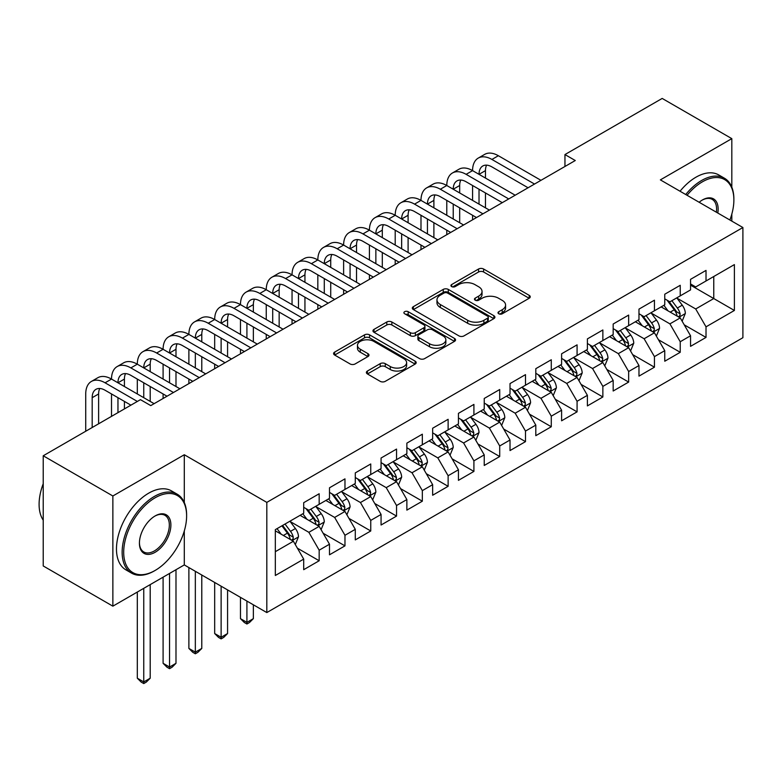 <?xml version="1.0" encoding="UTF-8"?>
<svg xmlns="http://www.w3.org/2000/svg" width="782" height="782" viewBox="0 0 782 782"><rect width="100%" height="100%" fill="white"/><g stroke="black" fill="none" stroke-linecap="round" stroke-linejoin="round"><path stroke-width="1.17" d="M498.74 313.778A2.502 1.447 0 0 0 502.288 313.778L529.189 298.255A3.578 2.063 0 0 0 530.235 296.789A3.578 2.063 0 0 0 529.189 295.332L483.618 269.018A3.578 2.063 0 0 0 478.555 269.018L451.664 284.55A2.502 1.447 0 0 0 450.931 285.577A2.502 1.447 0 0 0 451.664 286.593A2.502 1.447 0 0 0 455.202 286.593L458.682 284.589A11.456 6.618 0 0 1 474.889 284.589L478.682 286.779A11.456 6.618 0 0 1 482.035 291.451A11.456 6.618 0 0 1 478.682 296.134L475.202 298.137A2.502 1.447 0 0 0 474.469 299.164A2.502 1.447 0 0 0 475.202 300.19A2.502 1.447 0 0 0 478.75 300.19L482.23 298.177A11.456 6.618 0 0 1 498.427 298.177L502.23 300.366A11.456 6.618 0 0 1 505.583 305.048A11.456 6.618 0 0 1 502.23 309.721L498.74 311.735A2.502 1.447 0 0 0 498.007 312.761A2.502 1.447 0 0 0 498.74 313.778L498.74 311.735M367.423 371.03A3.578 2.063 0 0 0 366.377 372.496A3.578 2.063 0 0 0 367.423 373.952L380.208 381.342A3.578 2.063 0 0 0 385.272 381.342L415.144 364.089A3.578 2.063 0 0 0 416.19 362.633A3.578 2.063 0 0 0 415.144 361.167L369.583 334.862A3.578 2.063 0 0 0 364.52 334.862L334.647 352.105A3.578 2.063 0 0 0 333.591 353.572A3.578 2.063 0 0 0 334.647 355.028L350.082 363.943A3.578 2.063 0 0 0 355.145 363.943L367.931 356.563A3.578 2.063 0 0 0 368.977 355.106A3.578 2.063 0 0 0 367.931 353.64L360.277 349.222A9.58 5.533 0 0 1 357.472 345.312A9.58 5.533 0 0 1 363.386 340.199A9.58 5.533 0 0 1 373.816 341.402L403.815 358.723A9.58 5.533 0 0 1 406.62 362.633A9.58 5.533 0 0 1 400.707 367.736A9.58 5.533 0 0 1 390.277 366.543L385.272 363.65A3.578 2.063 0 0 0 380.208 363.65L367.423 371.03L367.423 373.952M184.298 502.513L184.298 454.743L112.862 495.983L43.225 455.779L140.457 399.651L150.77 405.604L575.269 160.525L564.956 154.562L564.956 166.478M184.298 454.743L266.818 502.386L742.9 227.523L742.9 337.707L266.818 612.57L266.818 502.386M731.815 187.172L731.815 138.639L660.37 179.88L742.9 227.523M731.815 138.639L662.178 98.434L564.956 154.562M458.936 335.889A3.578 2.063 0 0 0 464 335.889L493.872 318.636A3.578 2.063 0 0 0 494.918 317.179A3.578 2.063 0 0 0 493.872 315.713L448.301 289.408A3.578 2.063 0 0 0 443.247 289.408L413.375 306.652A3.578 2.063 0 0 0 412.319 308.118A3.578 2.063 0 0 0 413.375 309.574L458.936 335.889M405.643 314.325A2.502 1.447 0 0 1 408.184 314.677L408.184 311.695L454.508 338.44A3.578 2.063 0 0 1 455.554 339.906A3.578 2.063 0 0 1 454.508 341.363L424.636 358.615A3.578 2.063 0 0 1 419.572 358.615L374.011 332.301L374.011 329.378A3.578 2.063 0 0 0 372.955 330.845A3.578 2.063 0 0 0 374.011 332.301M374.011 329.378L386.797 321.998A3.578 2.063 0 0 1 391.85 321.998L410.335 332.673A3.578 2.063 0 0 0 415.398 332.673L423.873 327.775A3.578 2.063 0 0 0 424.929 326.309A3.578 2.063 0 0 0 423.873 324.853L404.636 313.738A2.502 1.447 0 0 1 403.903 312.722A2.502 1.447 0 0 1 405.447 311.383A2.502 1.447 0 0 1 408.184 311.695M690.545 285.147L713.761 298.548L713.761 276.515L734.386 264.599L706.019 280.982L706.019 270.406L690.545 279.34L690.545 289.917L680.232 295.87L680.232 285.293L664.759 294.228L664.759 304.804L654.446 310.757L654.446 300.19L638.972 309.125L638.972 319.691L628.65 325.644L628.65 315.078L613.176 324.012L613.176 334.579L602.863 340.541L602.863 329.965L587.39 338.899L587.39 349.476L577.077 355.429L577.077 344.852L561.603 353.787L561.603 364.363L551.281 370.316L551.281 359.749L535.807 368.674L535.807 379.25L525.494 385.203L525.494 374.637L510.02 383.571L510.02 394.138L499.708 400.101L499.708 389.524L484.234 398.458L484.234 409.025L473.912 414.988L473.912 404.411L458.438 413.346L458.438 423.922L448.125 429.875L448.125 419.299L432.651 428.233L432.651 438.81L422.339 444.762L422.339 434.196L406.865 443.13L406.865 453.697L396.542 459.65L396.542 449.083L381.069 458.017L381.069 468.584L370.756 474.547L370.756 463.97L355.282 472.905L355.282 483.481L344.97 489.434L344.97 478.858L329.496 487.792L329.496 498.369L319.173 504.322L319.173 493.755L303.699 502.689L303.699 513.256L275.332 529.639L275.332 575.493L303.699 559.12L293.387 541.252L275.332 530.822M734.386 264.599L734.386 310.464L706.019 326.837L695.706 308.968L677.007 298.177M684.23 324.833L706.019 337.413L706.019 326.837M706.019 337.413L690.545 346.348L690.545 335.771L680.232 341.734L669.92 323.865L651.22 313.064M658.434 339.72L680.232 352.301L680.232 341.734M680.232 352.301L664.759 361.235L664.759 350.659L654.446 356.621L644.124 338.753L625.424 327.961M632.648 354.608L654.446 367.188L654.446 356.621M654.446 367.188L638.972 376.122L638.972 365.556L628.65 371.509L618.337 353.64L599.638 342.848M606.861 369.495L628.65 382.075L628.65 371.509M628.65 382.075L613.176 391.01L613.176 380.443L602.863 386.396L592.551 368.527L573.851 357.736M581.075 384.392L602.863 396.973L602.863 386.396M602.863 396.973L587.39 405.907L587.39 395.33L577.077 401.283L566.755 383.424L548.055 372.623M555.279 399.279L577.077 411.86L577.077 401.283M577.077 411.86L561.603 420.794L561.603 410.218L551.281 416.18L540.968 398.312L522.268 387.51M529.492 414.167L551.281 426.747L551.281 416.18M551.281 426.747L535.807 435.682L535.807 425.115L525.494 431.068L515.182 413.199L496.482 402.407M503.706 429.054L525.494 441.635L525.494 431.068M525.494 441.635L510.02 450.569L510.02 440.002L499.708 445.955L489.385 428.086L470.686 417.295M477.91 443.951L499.708 456.532L499.708 445.955M499.708 456.532L484.234 465.466L484.234 454.889L473.912 460.842L463.599 442.974L444.899 432.182M452.123 458.839L473.912 471.419L473.912 460.842M473.912 471.419L458.438 480.353L458.438 469.777L448.125 475.739L437.812 457.871L419.113 447.069M426.337 473.726L448.125 486.306L448.125 475.739M448.125 486.306L432.651 495.241L432.651 484.674L422.339 490.627L412.016 472.758L393.317 461.967M400.54 488.613L422.339 501.194L422.339 490.627M422.339 501.194L406.865 510.128L406.865 499.561L396.542 505.514L386.23 487.645L367.53 476.854M374.754 503.5L396.542 516.091L396.542 505.514M396.542 516.091L381.069 525.015L381.069 514.448L370.756 520.401L360.443 502.533L341.744 491.741M348.968 518.398L370.756 530.978L370.756 520.401M370.756 530.978L355.282 539.912L355.282 529.336L344.97 535.289L334.647 517.43L315.948 506.628M323.171 533.285L344.97 545.865L344.97 535.289M344.97 545.865L329.496 554.8L329.496 544.223L319.173 550.186L308.861 532.317L290.161 521.516M297.385 548.172L319.173 560.753L319.173 550.186M319.173 560.753L303.699 569.687L303.699 559.12M303.699 507.303L308.861 510.275L319.173 504.322M275.332 551.672L293.387 541.252M329.496 492.416L334.647 495.387L344.97 489.434M308.861 532.317L319.173 526.364L300.093 515.338M329.496 544.223L319.173 526.364M355.282 477.519L360.443 480.5L370.756 474.547M334.647 517.43L344.97 511.467L325.879 500.451M355.282 529.336L344.97 511.467M381.069 462.631L386.23 465.613L396.542 459.65M360.443 502.533L370.756 496.58L351.675 485.563M381.069 514.448L370.756 496.58M406.865 447.744L412.016 450.715L422.339 444.762M386.23 487.645L396.542 481.692L377.462 470.676M406.865 499.561L396.542 481.692M432.651 432.857L437.812 435.828L448.125 429.875M412.016 472.758L422.339 466.805L403.248 455.779M432.651 484.674L422.339 466.805M458.438 417.959L463.599 420.941L473.912 414.988M437.812 457.871L448.125 451.908L429.035 440.892M458.438 469.777L448.125 451.908M484.234 403.072L489.385 406.053L499.708 400.101M463.599 442.974L473.912 437.021L454.831 426.004M484.234 454.889L473.912 437.021M510.02 388.185L515.182 391.166L525.494 385.203M489.385 428.086L499.708 422.133L480.617 411.117M510.02 440.002L499.708 422.133M535.807 373.297L540.968 376.269L551.281 370.316M515.182 413.199L525.494 407.246L506.404 396.23M535.807 425.115L525.494 407.246M561.603 358.41L566.755 361.382L577.077 355.429M540.968 398.312L551.281 392.349L532.2 381.333M561.603 410.218L551.281 392.349M587.39 343.513L592.551 346.494L602.863 340.541M566.755 383.424L577.077 377.462L557.986 366.445M587.39 395.33L577.077 377.462M613.176 328.626L618.337 331.607L628.65 325.644M592.551 368.527L602.863 362.574L583.773 351.558M613.176 380.443L602.863 362.574M638.972 313.738L644.124 316.71L654.446 310.757M618.337 353.64L628.65 347.687L609.569 336.671M638.972 365.556L628.65 347.687M664.759 298.851L669.92 301.823L680.232 295.87M644.124 338.753L654.446 332.8L635.355 321.773M664.759 350.659L654.446 332.8M690.545 283.954L695.706 286.935L706.019 280.982M669.92 323.865L680.232 317.903L661.142 306.886M690.545 335.771L680.232 317.903M43.225 455.779L43.225 565.963L112.862 606.167L184.298 564.927L266.818 612.57M112.862 495.983L112.862 606.167M731.815 221.12L731.815 214.112M695.706 308.968L713.761 298.548L734.386 310.464M184.298 564.927L184.298 530.968M499.747 314.129L502.23 312.702A11.456 6.618 0 0 0 505.583 308.02L505.583 305.048M482.035 291.451L482.035 294.433A11.456 6.618 0 0 1 478.682 299.105L476.199 300.542M529.14 298.274L483.618 271.999A3.578 2.063 0 0 0 478.555 271.999L452.661 286.945M493.823 318.665L448.301 292.39A3.578 2.063 0 0 0 443.247 292.39L413.424 309.604M487.548 318.196A2.502 1.447 0 0 0 488.281 317.179A2.502 1.447 0 0 0 487.548 316.153L447.548 293.064A2.502 1.447 0 0 0 444 293.064L440.334 295.185A11.456 6.618 0 0 0 436.972 299.858A11.456 6.618 0 0 0 440.334 304.54L467.675 320.317A11.456 6.618 0 0 0 483.872 320.317L487.548 318.196L487.548 321.177A2.502 1.447 0 0 0 488.281 320.151L488.281 317.179M436.972 299.858L436.972 302.839A11.456 6.618 0 0 0 440.334 307.512L440.334 304.54M487.548 321.177L483.872 323.298A11.456 6.618 0 0 1 467.675 323.298L440.334 307.512M374.06 332.33L386.797 324.98L386.797 321.998M424.929 326.309L424.929 329.29A3.578 2.063 0 0 1 423.873 330.747L415.398 335.644A3.578 2.063 0 0 1 410.335 335.644L391.85 324.98A3.578 2.063 0 0 0 386.797 324.98M408.184 314.677L454.459 341.392M429.513 343.738A9.58 5.533 0 0 0 439.943 344.94A9.58 5.533 0 0 0 445.857 339.828A9.58 5.533 0 0 0 443.052 335.918L432.485 329.818A3.578 2.063 0 0 0 427.422 329.818L418.937 334.716A3.578 2.063 0 0 0 417.891 336.172A3.578 2.063 0 0 0 418.937 337.638L429.513 343.738L429.513 346.719A9.58 5.533 0 0 0 439.943 347.912A9.58 5.533 0 0 0 445.857 342.809L445.857 339.828M417.891 336.172L417.891 339.153A3.578 2.063 0 0 0 418.937 340.62L418.937 337.638M429.513 346.719L418.937 340.62M406.62 362.633L406.62 365.605A9.58 5.533 0 0 1 400.707 370.717A9.58 5.533 0 0 1 390.277 369.515L385.272 366.631A3.578 2.063 0 0 0 380.208 366.631L367.472 373.982M357.472 345.312L357.472 348.293A9.58 5.533 0 0 0 360.277 352.203L360.277 349.222M367.882 356.592L360.277 352.203M415.095 364.119L369.583 337.844A3.578 2.063 0 0 0 364.52 337.844L334.696 355.057M682.139 321.216L685.335 313.406A9.667 5.582 -120 0 0 682.256 305.175L676.772 297.864M668.043 310.874L663.879 305.312M661.934 307.346L661.455 306.71M678.414 316.857L679.91 315.508L680.115 313.817A9.667 5.582 -120 0 0 677.349 308.01L671.875 300.699M668.747 301.148L675.511 310.18A4.927 2.845 60 0 1 676.41 311.676L680.115 313.817M667.046 300.171L674.26 309.799A9.667 5.582 60 0 1 677.026 315.605L677.222 316.163M85.727 431.244L85.727 393.962A27.35 15.796 60 0 1 91.396 381.44L97.838 377.716A27.35 15.796 60 0 1 111.513 379.075A27.35 15.796 60 0 1 117.183 366.553L123.634 362.828A27.35 15.796 60 0 1 137.309 364.177A27.35 15.796 60 0 1 142.969 351.656L149.421 347.941A27.35 15.796 60 0 1 163.096 349.29A27.35 15.796 60 0 1 168.765 336.768L175.207 333.044A27.35 15.796 60 0 1 188.882 334.403A27.35 15.796 60 0 1 194.552 321.881L201.003 318.157A27.35 15.796 60 0 1 214.679 319.515A27.35 15.796 60 0 1 220.338 306.994L226.79 303.269A27.35 15.796 60 0 1 240.465 304.628A27.35 15.796 60 0 1 246.135 292.106L252.576 288.382A27.35 15.796 60 0 1 266.251 289.731A27.35 15.796 60 0 1 271.921 277.209L278.372 273.495A27.35 15.796 60 0 1 292.048 274.844A27.35 15.796 60 0 1 297.707 262.322L304.159 258.598A27.35 15.796 60 0 1 317.834 259.956A27.35 15.796 60 0 1 323.504 247.435L329.945 243.71A27.35 15.796 60 0 1 343.621 245.069A27.35 15.796 60 0 1 349.29 232.547L355.742 228.823A27.35 15.796 60 0 1 369.417 230.172A27.35 15.796 60 0 1 375.077 217.65L381.528 213.936A27.35 15.796 60 0 1 395.203 215.285A27.35 15.796 60 0 1 400.873 202.763L407.314 199.039A27.35 15.796 60 0 1 420.99 200.397A27.35 15.796 60 0 1 426.659 187.875L433.111 184.151A27.35 15.796 60 0 1 446.786 185.51A27.35 15.796 60 0 1 452.446 172.988L458.897 169.264A27.35 15.796 60 0 1 472.572 170.623A27.35 15.796 60 0 1 478.242 158.101L484.684 154.377A27.35 15.796 60 0 1 498.359 155.726L540.968 180.329M478.242 158.101A27.35 15.796 60 0 1 491.917 159.45L534.517 184.044M528.075 187.768L491.917 166.898A18.24 10.528 -120 0 0 482.797 165.989A18.24 10.528 -120 0 0 479.024 174.337L485.466 170.623L485.466 178.061M486.609 165.149A18.24 10.528 -120 0 0 485.466 170.623M479.024 189.234L479.024 204.122M485.466 192.949L485.466 207.846M472.572 219.81L472.572 215.285M472.572 200.397L472.572 185.51M656.352 336.104L659.549 328.303A9.667 5.582 -120 0 0 656.46 320.073L650.986 312.751M642.257 325.762L638.092 320.2M636.137 322.233L635.668 321.598M652.618 331.744L654.114 330.395L654.329 328.714A9.667 5.582 -120 0 0 651.562 322.898L646.088 315.586M642.96 316.036L649.725 325.068A4.927 2.845 60 0 1 650.614 326.563L654.329 328.714M641.26 315.058L648.464 324.686A9.667 5.582 60 0 1 651.23 330.493L651.426 331.06M630.556 350.991L633.752 343.19A9.667 5.582 -120 0 0 630.673 334.96L625.189 327.648M616.46 340.649L612.296 335.087M610.351 337.12L609.882 336.485M626.832 346.631L628.327 345.282L628.542 343.601A9.667 5.582 -120 0 0 625.776 337.785L620.292 330.473M617.164 330.933L623.938 339.965A4.927 2.845 60 0 1 624.828 341.46L628.542 343.601M615.463 329.945L622.677 339.574A9.667 5.582 60 0 1 625.444 345.39L625.639 345.947M452.446 172.988A27.35 15.796 60 0 1 466.121 174.337L472.572 170.623L515.182 195.217M466.121 174.337L508.73 198.941M502.279 202.665L466.121 181.786A18.24 10.528 -120 0 0 457.011 180.886A18.24 10.528 -120 0 0 453.228 189.234L459.679 185.51L459.679 192.949M460.823 180.046A18.24 10.528 -120 0 0 459.679 185.51M453.228 204.122L453.228 219.009M459.679 207.846L459.679 222.733M446.786 234.698L446.786 230.172M446.786 215.285L446.786 200.397M426.659 187.875A27.35 15.796 60 0 1 440.334 189.234L446.786 185.51L489.385 210.104M440.334 189.234L482.944 213.828M476.492 217.552L440.334 196.673A18.24 10.528 -120 0 0 431.214 195.774A18.24 10.528 -120 0 0 427.441 204.122L433.893 200.397L433.893 207.846M435.027 194.933A18.24 10.528 -120 0 0 433.893 200.397M427.441 219.009L427.441 233.896M433.893 222.733L433.893 237.62M420.99 249.595L420.99 245.069M420.99 230.172L420.99 215.285M729.88 220.006A44.496 25.689 120 0 0 733.878 199.977A44.496 25.689 120 0 0 702.412 181.815A44.496 25.689 120 0 0 687.065 195.285M685.726 194.513A45.591 26.324 -60 0 1 701.64 180.476A45.591 26.324 -60 0 1 724.435 178.218A45.591 26.324 -60 0 1 733.878 199.087L733.878 199.977M699.147 202.264A22.248 12.844 -60 0 1 702.412 199.977L702.412 199.977A22.248 12.844 -60 0 1 717.798 213.036M716.361 212.205A21.153 12.209 120 0 0 712.216 199.381A21.153 12.209 120 0 0 702.021 200.212M680.047 191.238A45.591 26.324 -60 0 1 695.96 177.201A45.591 26.324 -60 0 1 718.756 174.943L724.435 178.218M155.149 497.772A44.496 25.689 120 0 0 123.693 552.268A44.496 25.689 120 0 0 155.149 570.43L154.377 570.88A45.591 26.324 -60 0 1 131.581 573.138A45.591 26.324 -60 0 1 124.592 536.608A45.591 26.324 -60 0 1 154.377 496.433A45.591 26.324 -60 0 1 177.172 494.175A45.591 26.324 -60 0 1 186.615 515.045L186.615 515.934A44.496 25.689 120 0 0 155.149 497.772M155.149 515.934L155.149 515.934A22.248 12.844 -60 0 1 170.887 525.015A22.248 12.844 -60 0 1 155.149 552.268A22.248 12.844 -60 0 1 139.421 543.187A22.248 12.844 -60 0 1 155.149 515.934L155.149 515.934M139.431 542.728A21.153 12.209 120 0 0 143.8 551.975A21.153 12.209 120 0 0 154.377 550.929A21.153 12.209 120 0 0 168.198 532.288A21.153 12.209 120 0 0 164.953 515.338A21.153 12.209 120 0 0 154.758 516.169M43.225 520.167A45.591 26.324 -60 0 1 43.225 483.716M131.581 573.138L125.912 569.863A45.591 26.324 -60 0 1 118.923 533.334A45.591 26.324 -60 0 1 148.707 493.159A45.591 26.324 -60 0 1 171.502 490.901L177.172 494.175M154.377 570.88L155.159 570.43A44.496 25.689 120 0 0 186.615 515.934M604.769 365.878L607.966 358.078A9.667 5.582 -120 0 0 604.887 349.847L599.403 342.536M590.674 355.536L586.51 349.974M584.565 352.008L584.086 351.372M601.045 361.519L602.541 360.179L602.746 358.488A9.667 5.582 -120 0 0 599.98 352.672L594.506 345.361M591.378 345.82L598.142 354.852A4.927 2.845 60 0 1 599.041 356.348L602.746 358.488M589.677 344.833L596.891 354.461A9.667 5.582 60 0 1 599.657 360.277L599.853 360.834M578.983 380.766L582.179 372.965A9.667 5.582 -120 0 0 579.091 364.735L573.617 357.423M564.887 370.424L560.723 364.871M558.768 366.895L558.299 366.269M575.249 376.416L576.745 375.067L576.96 373.376A9.667 5.582 -120 0 0 574.193 367.569L568.719 360.248M565.591 360.707L572.356 369.739A4.927 2.845 60 0 1 573.245 371.235L576.96 373.376M563.89 359.73L571.095 369.348A9.667 5.582 60 0 1 573.861 375.165L574.056 375.722M400.873 202.763A27.35 15.796 60 0 1 414.548 204.122L420.99 200.397L463.599 224.991M414.548 204.122L457.147 228.715M450.706 232.44L414.548 211.56A18.24 10.528 -120 0 0 405.428 210.661A18.24 10.528 -120 0 0 401.655 219.009L408.096 215.285L408.096 222.733M409.24 209.82A18.24 10.528 -120 0 0 408.096 215.285M401.655 233.896L401.655 248.784M408.096 237.62L408.096 252.508M395.203 264.482L395.203 259.956M395.203 245.069L395.203 230.172M375.077 217.65A27.35 15.796 60 0 1 388.752 219.009L395.203 215.285L437.812 239.888M388.752 219.009L431.361 243.603M424.909 247.327L388.752 226.457A18.24 10.528 -120 0 0 379.641 225.548A18.24 10.528 -120 0 0 375.859 233.896L382.31 230.172L382.31 237.62M383.454 224.708A18.24 10.528 -120 0 0 382.31 230.172M375.859 248.784L375.859 263.681M382.31 252.508L382.31 267.405M369.417 279.37L369.417 274.844M369.417 259.956L369.417 245.069M553.187 395.663L556.383 387.852A9.667 5.582 -120 0 0 553.304 379.622L547.82 372.31M539.091 385.321L534.927 379.759M532.982 381.792L532.513 381.157M549.463 391.303L550.958 389.954L551.173 388.273A9.667 5.582 -120 0 0 548.407 382.457L542.923 375.145M539.795 375.595L546.569 384.627A4.927 2.845 60 0 1 547.459 386.122L551.173 388.273M538.094 374.617L545.308 384.245A9.667 5.582 60 0 1 548.074 390.052L548.27 390.619M349.29 232.547A27.35 15.796 60 0 1 362.965 233.896L369.417 230.172L412.016 254.776M362.965 233.896L405.575 258.5M399.123 262.214L362.965 241.345A18.24 10.528 -120 0 0 353.845 240.436A18.24 10.528 -120 0 0 350.072 248.784L356.524 245.069L356.524 252.508M357.657 239.595A18.24 10.528 -120 0 0 356.524 245.069M350.072 263.681L350.072 278.568M356.524 267.405L356.524 282.292M343.621 294.257L343.621 289.731M343.621 274.844L343.621 259.956M527.4 410.55L530.597 402.75A9.667 5.582 -120 0 0 527.518 394.519L522.034 387.207M513.305 400.208L509.141 394.646M507.195 396.679L506.716 396.044M523.676 406.19L525.172 404.841L525.377 403.16A9.667 5.582 -120 0 0 522.611 397.344L517.137 390.032M514.009 390.492L520.773 399.524A4.927 2.845 60 0 1 521.672 401.019L525.377 403.16M512.308 389.504L519.522 399.133A9.667 5.582 60 0 1 522.288 404.949L522.484 405.506M323.504 247.435A27.35 15.796 60 0 1 337.179 248.784L343.621 245.069L386.23 269.663M337.179 248.784L379.778 273.387M373.337 277.111L337.179 256.232A18.24 10.528 -120 0 0 328.059 255.333A18.24 10.528 -120 0 0 324.286 263.681L330.727 259.956L330.727 267.405M331.871 254.492A18.24 10.528 -120 0 0 330.727 259.956M324.286 278.568L324.286 293.455M330.727 282.292L330.727 297.18M317.834 309.154L317.834 304.628M317.834 289.731L317.834 274.844M501.614 425.437L504.81 417.637A9.667 5.582 -120 0 0 501.721 409.406L496.247 402.095M487.518 415.095L483.354 409.533M481.399 411.567L480.93 410.931M497.88 421.078L499.375 419.738L499.59 418.047A9.667 5.582 -120 0 0 496.824 412.231L491.35 404.92M488.222 405.379L494.986 414.411A4.927 2.845 60 0 1 495.876 415.907L499.59 418.047M486.521 404.392L493.725 414.02A9.667 5.582 60 0 1 496.492 419.836L496.687 420.393M297.707 262.322A27.35 15.796 60 0 1 311.383 263.681L317.834 259.956L360.443 284.55M311.383 263.681L353.992 288.275M347.54 291.999L311.383 271.119A18.24 10.528 -120 0 0 302.272 270.22A18.24 10.528 -120 0 0 298.489 278.568L304.941 274.844L304.941 282.292M306.085 269.379A18.24 10.528 -120 0 0 304.941 274.844M298.489 293.455L298.489 308.343M304.941 297.18L304.941 312.067M292.048 324.041L292.048 319.515M292.048 304.628L292.048 289.731M475.818 440.325L479.014 432.524A9.667 5.582 -120 0 0 475.935 424.294L470.461 416.982M461.722 429.983L457.558 424.43M455.613 426.454L455.144 425.828M472.093 435.975L473.589 434.626L473.804 432.935A9.667 5.582 -120 0 0 471.038 427.128L465.554 419.807M462.426 420.266L469.2 429.298A4.927 2.845 60 0 1 470.09 430.794L473.804 432.935M460.725 419.289L467.939 428.907A9.667 5.582 60 0 1 470.705 434.724L470.901 435.281M271.921 277.209A27.35 15.796 60 0 1 285.596 278.568L292.048 274.844L334.647 299.438M285.596 278.568L328.205 303.162M321.754 306.886L285.596 286.017A18.24 10.528 -120 0 0 276.476 285.107A18.24 10.528 -120 0 0 272.703 293.455L279.154 289.731L279.154 297.18M280.288 284.267A18.24 10.528 -120 0 0 279.154 289.731M272.703 308.343L272.703 323.24M279.154 312.067L279.154 326.954M266.251 338.929L266.251 334.403M266.251 319.515L266.251 304.628M450.031 455.222L453.228 447.412A9.667 5.582 -120 0 0 450.149 439.181L444.665 431.869M435.936 444.88L431.772 439.318M429.826 441.351L429.347 440.716M446.307 450.862L447.803 449.513L448.008 447.822A9.667 5.582 -120 0 0 445.241 442.016L439.767 434.704M436.639 435.154L443.404 444.186A4.927 2.845 60 0 1 444.303 445.681L448.008 447.822M434.939 434.176L442.153 443.805A9.667 5.582 60 0 1 444.919 449.611L445.114 450.178M246.135 292.106A27.35 15.796 60 0 1 259.81 293.455L266.251 289.731L308.861 314.335M259.81 293.455L302.409 318.059M295.967 321.773L259.81 300.904A18.24 10.528 -120 0 0 250.69 299.995A18.24 10.528 -120 0 0 246.917 308.343L253.358 304.628L253.358 312.067M254.502 299.154A18.24 10.528 -120 0 0 253.358 304.628M246.917 323.24L246.917 338.127M253.358 326.954L253.358 341.851M240.465 353.816L240.465 349.29M240.465 334.403L240.465 319.515M424.245 470.109L427.441 462.309A9.667 5.582 -120 0 0 424.352 454.078L418.878 446.757M410.149 459.767L405.985 454.205M404.03 456.238L403.561 455.603M420.511 465.749L422.006 464.4L422.221 462.719A9.667 5.582 -120 0 0 419.455 456.903L413.981 449.591M410.853 450.041L417.617 459.083A4.927 2.845 60 0 1 418.507 460.578L422.221 462.719M409.152 449.063L416.356 458.692A9.667 5.582 60 0 1 419.123 464.498L419.318 465.065M220.338 306.994A27.35 15.796 60 0 1 234.014 308.343L240.465 304.628L283.074 329.222M234.014 308.343L276.623 332.946M270.171 336.671L234.014 315.791A18.24 10.528 -120 0 0 224.903 314.892A18.24 10.528 -120 0 0 221.12 323.24L227.572 319.515L227.572 326.954M228.715 314.051A18.24 10.528 -120 0 0 227.572 319.515M221.12 338.127L221.12 353.014M227.572 341.851L227.572 356.739M214.679 368.713L214.679 364.177M214.679 349.29L214.679 334.403M398.449 484.996L401.655 477.196A9.667 5.582 -120 0 0 398.566 468.965L393.092 461.654M384.353 474.654L380.189 469.092M378.244 471.126L377.774 470.49M394.724 480.637L396.22 479.288L396.435 477.607A9.667 5.582 -120 0 0 393.669 471.79L388.185 464.479M385.057 464.938L391.831 473.97A4.927 2.845 60 0 1 392.72 475.466L396.435 477.607M383.356 463.951L390.57 473.579A9.667 5.582 60 0 1 393.336 479.395L393.532 479.953M246.917 601.075L246.917 622.374L253.358 618.65L253.358 604.799M253.358 618.65L249.487 622.521L246.917 624.007L244.336 622.521L240.465 618.65L240.465 597.35M240.465 618.65L246.917 622.374L246.917 624.007M194.552 321.881A27.35 15.796 60 0 1 208.227 323.24L214.679 319.515L257.278 344.109M208.227 323.24L250.836 347.834M244.385 351.558L208.227 330.678A18.24 10.528 -120 0 0 199.107 329.779A18.24 10.528 -120 0 0 195.334 338.127L201.785 334.403L201.785 341.851M202.919 328.939A18.24 10.528 -120 0 0 201.785 334.403M195.334 353.014L195.334 367.902M201.785 356.739L201.785 371.626M188.882 383.6L188.882 379.075M188.882 364.177L188.882 349.29M372.662 499.884L375.859 492.083A9.667 5.582 -120 0 0 372.779 483.853L367.296 476.541M358.567 489.542L354.402 483.98M352.457 486.013L351.978 485.378M368.938 495.524L370.433 494.185L370.639 492.494A9.667 5.582 -120 0 0 367.872 486.678L362.398 479.366M359.27 479.825L366.035 488.858A4.927 2.845 60 0 1 366.934 490.353L370.639 492.494M357.57 478.848L364.783 488.467A9.667 5.582 60 0 1 367.55 494.283L367.745 494.84M221.12 586.187L221.12 637.262L227.572 633.537L227.572 589.911M227.572 633.537L223.701 637.408L221.12 638.894L218.54 637.408L214.679 633.537L214.679 582.463M214.679 633.537L221.12 637.262L221.12 638.894M168.765 336.768A27.35 15.796 60 0 1 182.441 338.127L188.882 334.403L231.492 358.997M182.441 338.127L225.04 362.721M218.598 366.445L182.441 345.566A18.24 10.528 -120 0 0 173.321 344.667A18.24 10.528 -120 0 0 169.547 353.014L175.989 349.29L175.989 356.739M177.133 343.826A18.24 10.528 -120 0 0 175.989 349.29M169.547 367.902L169.547 382.799M175.989 371.626L175.989 386.513M163.096 398.488L163.096 393.962M163.096 379.075L163.096 364.177M346.876 514.771L350.072 506.971A9.667 5.582 -120 0 0 346.983 498.74L341.509 491.428M332.78 504.429L328.616 498.877M326.661 500.9L326.192 500.275M343.142 510.421L344.637 509.072L344.852 507.381A9.667 5.582 -120 0 0 342.086 501.575L336.612 494.263M333.484 494.713L340.248 503.745A4.927 2.845 60 0 1 341.138 505.24L344.852 507.381M331.783 493.735L338.987 503.354A9.667 5.582 60 0 1 341.754 509.17L341.949 509.727M195.334 571.3L195.334 652.149L201.785 648.425L201.785 575.014M201.785 648.425L197.914 652.296L195.334 653.791L192.753 652.296L188.882 648.425L188.882 567.576M188.882 648.425L195.334 652.149L195.334 653.791M142.969 351.656A27.35 15.796 60 0 1 156.654 353.014L163.096 349.29L205.705 373.894M156.654 353.014L199.254 377.608M192.802 381.333L156.654 360.463A18.24 10.528 -120 0 0 147.534 359.554A18.24 10.528 -120 0 0 143.751 367.902L150.203 364.187L150.203 371.626M151.346 358.713A18.24 10.528 -120 0 0 150.203 364.187M143.751 382.799L143.751 397.686M150.203 386.513L150.203 401.41M137.309 393.962L137.309 379.075M321.079 529.668L324.286 521.858A9.667 5.582 -120 0 0 321.197 513.627L315.723 506.316M306.984 519.326L302.82 513.764M300.875 515.797L300.405 515.162M317.355 525.308L318.851 523.96L319.066 522.278A9.667 5.582 -120 0 0 316.299 516.462L310.816 509.15M307.688 509.6L314.462 518.632A4.927 2.845 60 0 1 315.351 520.128L319.066 522.278M305.987 508.623L313.201 518.251A9.667 5.582 60 0 1 315.967 524.057L316.163 524.624M169.547 573.441L169.547 667.036L175.989 663.312L175.989 569.716M175.989 663.312L172.128 667.193L169.547 668.678L166.967 667.193L163.096 663.312L163.096 577.165M163.096 663.312L169.547 667.036L169.547 668.678M117.183 366.553A27.35 15.796 60 0 1 130.858 367.902L137.309 364.177L179.909 388.781M130.858 367.902L173.467 392.505M167.016 396.22L130.858 375.35A18.24 10.528 -120 0 0 121.738 374.451A18.24 10.528 -120 0 0 117.965 382.799L124.416 379.075L124.416 386.513M125.55 373.601A18.24 10.528 -120 0 0 124.416 379.075M117.965 397.686L117.965 412.632M124.416 401.41L124.416 408.908M111.513 416.356L111.513 393.962M295.293 544.555L298.489 536.755A9.667 5.582 -120 0 0 295.41 528.524L289.927 521.213M281.197 534.214L277.033 528.652M291.569 540.196L293.064 538.847L293.27 537.166A9.667 5.582 -120 0 0 290.503 531.349L285.029 524.038M282.605 525.436L288.666 533.529A4.927 2.845 60 0 1 289.565 535.025L293.27 537.166M281.931 525.827L287.414 533.138A9.667 5.582 60 0 1 290.181 538.954L290.376 539.512M143.751 588.328L143.751 681.933L150.203 678.209L150.203 584.604M150.203 678.209L146.332 682.08L143.751 683.566L141.18 682.08L137.309 678.209L137.309 592.052M137.309 678.209L143.751 681.933L143.751 683.566M91.396 381.44A27.35 15.796 60 0 1 105.071 382.799L111.513 379.075L154.122 403.668M105.071 382.799L137.358 401.44M130.907 405.154L105.071 390.238A18.24 10.528 -120 0 0 95.951 389.338A18.24 10.528 -120 0 0 92.178 397.686L92.178 427.519M99.764 388.498A18.24 10.528 -120 0 0 98.62 393.962L98.62 423.795M502.23 312.702L502.23 309.721M475.202 300.19L475.202 298.137M478.682 299.105L478.682 296.134M451.664 286.593L451.664 284.55M478.555 271.999L478.555 269.018M483.618 271.999L483.618 269.018M529.189 298.255L529.189 295.332M413.375 309.574L413.375 306.652M443.247 292.39L443.247 289.408M448.301 292.39L448.301 289.408M493.872 318.636L493.872 315.713M467.675 323.298L467.675 320.317M483.872 323.298L483.872 320.317M391.85 324.98L391.85 321.998M410.335 335.644L410.335 332.673M415.398 335.644L415.398 332.673M423.873 330.747L423.873 327.775M454.508 341.363L454.508 338.44M380.208 366.631L380.208 363.65M385.272 366.631L385.272 363.65M390.277 369.515L390.277 366.543M367.931 356.563L367.931 353.64M334.647 355.028L334.647 352.105M364.52 337.844L364.52 334.862M369.583 337.844L369.583 334.862M415.144 364.089L415.144 361.167M679.02 317.209L685.276 313.592M677.349 308.01L682.256 305.175M670.223 312.126L674.26 309.799M498.359 155.726L491.917 159.45M653.234 332.096L659.48 328.489M651.562 322.898L656.46 320.073M644.427 327.013L648.464 324.686M627.438 346.983L633.694 343.376M625.776 337.785L630.673 334.96M618.64 341.9L622.677 339.574M601.651 361.87L607.907 358.264M599.98 352.672L604.887 349.847M592.854 356.797L596.891 354.461M575.865 376.768L582.111 373.151M574.193 367.569L579.091 364.735M567.058 371.685L571.095 369.348M550.069 391.655L556.325 388.048M548.407 382.457L553.304 379.622M541.271 386.572L545.308 384.245M524.282 406.542L530.538 402.935M522.611 397.344L527.518 394.519M515.485 401.459L519.522 399.133M498.496 421.43L504.742 417.823M496.824 412.231L501.721 409.406M489.688 416.356L493.725 414.02M472.699 436.327L478.955 432.71M471.038 427.128L475.935 424.294M463.902 431.244L467.939 428.907M446.913 451.214L453.169 447.597M445.241 442.016L450.149 439.181M438.115 446.131L442.153 443.805M421.127 466.101L427.373 462.494M419.455 456.903L424.352 454.078M412.319 461.018L416.356 458.692M395.33 480.989L401.586 477.382M393.669 471.79L398.566 468.965M386.533 475.915L390.57 473.579M369.544 495.876L375.8 492.269M367.872 486.678L372.779 483.853M360.746 490.803L364.783 488.467M343.757 510.773L350.004 507.156M342.086 501.575L346.983 498.74M334.95 505.69L338.987 503.354M317.961 525.66L324.217 522.053M316.299 516.462L321.197 513.627M309.164 520.577L313.201 518.251M292.175 540.548L298.431 536.941M290.503 531.349L295.41 528.524M283.377 535.465L287.414 533.138M98.62 393.962L92.178 397.686"/></g></svg>
